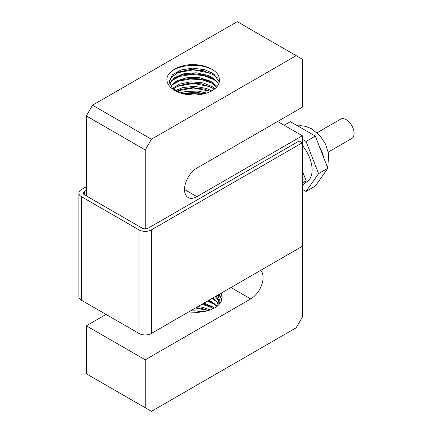 <?xml version="1.0" encoding="UTF-8"?>
<svg xmlns="http://www.w3.org/2000/svg" width="433" height="433" viewBox="0 0 433 433"><rect width="100%" height="100%" fill="white"/><g stroke="black" fill="none" stroke-linecap="round" stroke-linejoin="round"><path stroke-width="0.65" d="M317.129 132.736L340.647 119.156A11.155 6.441 60 0 1 351.796 125.597A11.155 6.441 60 0 1 351.796 138.473L328.284 152.053M302.358 139.312L306.05 141.445L318.553 173.655L306.05 191.44L302.358 189.308M302.358 145.45A26.24 15.15 60 0 1 306.672 181.952L304.48 183.219M284.124 125.24L290.332 121.651L315.327 136.086L327.83 168.302L315.327 186.082L306.05 191.44M318.553 173.655L327.83 168.302M306.05 141.445L315.327 136.086M302.358 183.002L306.18 180.799L302.358 186.233M302.358 170.954L306.18 180.799M218.53 84.278L216.213 80.836L212.078 77.496L207.764 75.342L196.106 72.771L184.025 73.664L174.418 77.713L169.612 83.758M219.271 82.059L214.243 74.476L212.083 72.961L212.083 74.243L202.828 70.536L190.612 69.486L179.294 71.867L171.576 77.02L169.292 82.146M219.293 78.947A25.082 14.478 180 0 1 219.428 80.441A25.082 14.478 180 0 1 191.759 94.843C175.663 94.708 163.425 84.695 167.75 75.824A27.772 16.037 180 0 1 186.352 65.085C201.686 62.596 219.055 69.632 219.293 78.947L219.428 80.484M212.078 72.961L204.614 69.724L192.533 68.138L180.88 70.005L172.453 74.801L169.271 81.285L172.085 87.823L180.231 92.765L191.759 94.843M206.644 93.057L198 91.087L185.789 91.444L180.437 92.841M211.715 90.881L206.325 88.408L194.433 86.297L182.526 87.65L175.565 90.567M214.957 88.689L212.083 86.568L203.072 82.919L190.872 81.799L179.506 84.11L172.567 88.3M217.139 86.481L210.638 81.204L199.64 77.702L187.375 77.588L176.783 80.809L170.672 86.032M167.75 75.824C172.686 65.01 200.355 61.481 213.989 70.59L214.005 70.601M177.205 72.804L193.362 69.848L209.902 73.042M212.083 74.059L217.166 77.453M170.981 81.047L179.744 76.397L191.375 74.416L203.586 75.558L213.989 79.661L217.182 82.005M170.975 85.588L179.197 81.112L190.092 79.012L201.74 79.704L212.083 83.131M177.2 86.411L193.378 83.45L209.935 86.665M177.227 90.935L193.372 87.991L209.897 91.179M183.045 93.625L204.019 93.799M182.488 93.479L196.079 92.197L204.549 93.669M173.287 88.944L177.99 86.032L188.972 83.223L201.237 83.796L211.851 87.71L214.167 89.312M176.691 91.211L180.859 89.436L192.506 87.563L204.593 89.144L210.53 91.504M212.083 82.032L212.083 83.315L216.608 87.103M173.011 78.828L181.995 75.023L193.086 73.67L204.392 75.039L214.773 79.456M173.027 83.347L181.449 79.71L191.819 78.221L202.574 79.158L212.083 82.416M212.083 73.345L214.768 74.909M237.257 21.65L296.172 55.662L151.436 139.226L92.521 105.214L237.257 21.65M296.172 55.662L302.358 59.234L302.358 107.195L196.901 168.085A17.493 10.1 -60 0 0 185.47 183.5A17.493 10.1 -60 0 0 188.149 197.518A17.493 10.1 -60 0 0 196.901 196.652L302.358 135.767L277.618 121.484M302.358 135.767L302.358 317.075L296.172 327.786L151.436 411.35L86.335 373.766L86.335 325.805L106.036 314.428M86.335 195.922L86.335 115.925L145.25 149.942L151.436 139.226M92.521 105.214L86.335 115.925M208.446 310.575L195.451 308.009M212.083 307.63L201.962 304.247M216.706 306.099L213.989 304.161L207.375 301.124M212.083 306.916L202.877 303.722M214.773 303.955L208.149 300.681M217.166 301.953L212.083 298.559M214.768 299.414L212.592 298.115M221.793 299.907L218.817 294.521M221.88 299.555L219.222 294.283M222.118 297.666L221.019 293.249M221.117 293.19A27.772 16.037 180 0 1 222.118 297.46A27.772 16.037 180 0 1 220.543 302.786L218.443 305.13L214.963 307.706L210.709 309.779L206.855 311.035L198.476 312.355L188.788 311.857M217.81 295.1L219.407 299.836M219.428 300.285L218.351 294.786M215.239 296.583L217.777 299.587L218.963 302.104M211.797 298.57L212.083 298.743L212.083 298.407M214.292 308.09L212.083 306.532L212.083 307.814L213.296 308.621M196.106 307.63L201.605 308.372L208.571 310.531M190.693 312.128L198.244 312.366M215.542 307.349L219.379 300.166L219.428 299.198M219.428 303.733L219.282 302.11M219.147 301.465L218.4 299.414L216.062 296.107M216.787 305.996L212.078 301.996L208.825 300.285M218.286 303.728L214.476 299.165L212.857 297.958M212.083 306.532L203.938 303.111M210.151 309.99L203.429 307.506L198.022 306.521M202.796 311.89L194.818 310.807L190.52 310.856M145.25 149.942L145.25 228.851M86.335 190.287L84.549 191.316A4.373 2.528 0 0 0 83.266 193.102A4.373 2.528 0 0 0 84.549 194.888L142.089 228.11A4.373 2.528 180 0 0 148.275 228.11L299.198 140.974L302.294 142.76L151.366 229.896A8.747 5.05 180 0 1 138.998 229.896L81.453 196.674A8.747 5.05 180 0 1 78.893 193.102A8.747 5.05 180 0 1 81.453 189.53L86.335 186.715M78.893 193.102L78.893 296.665A8.747 5.05 0 0 0 81.453 300.237L138.998 333.459A8.747 5.05 0 0 0 151.366 333.459L302.294 246.323L302.294 142.76M86.335 325.805L145.25 359.818L145.25 407.778M260.628 270.381A17.493 10.1 -60 0 1 261.77 284.665A17.493 10.1 -60 0 1 250.712 298.932L145.25 359.818M318.926 145.358A28.432 16.416 60 0 1 323.662 157.569M84.549 191.316L84.549 194.888M81.453 196.674L81.453 300.237M151.366 229.896L151.366 333.459M138.998 333.459L138.998 229.896M230.941 287.517L250.712 298.932M184.528 189.513L196.901 196.652M297.606 125.857L300.989 125.705L305.265 126.284L311.565 128.742L320.009 135.664L325.605 144.221L328.615 153.85L327.965 165.46L327.386 167.16"/></g></svg>

